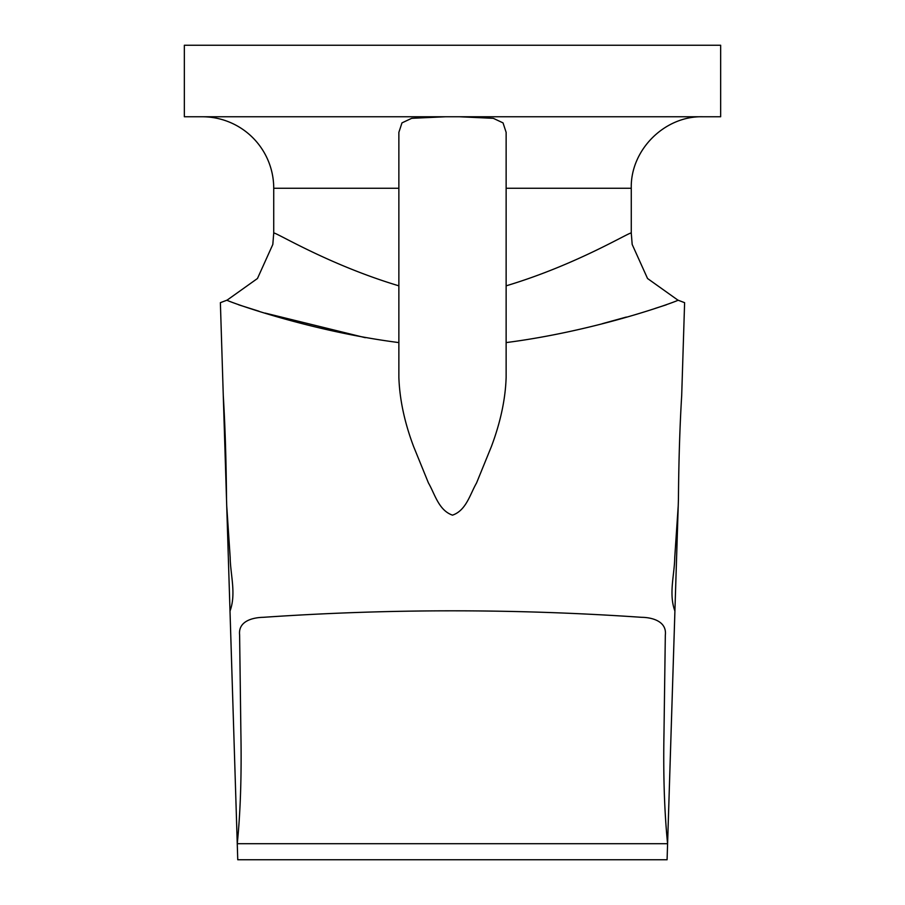 <?xml version="1.0" encoding="UTF-8"?>
<svg xmlns="http://www.w3.org/2000/svg" width="905" height="905" viewBox="0 0 905 905"><rect width="100%" height="100%" fill="white"/><g stroke="black" fill="none" stroke-linecap="round" stroke-linejoin="round"><path stroke-width="1.36" d="M445.565 116.756L411.696 118.317L401.978 122.876L398.867 132.345L398.867 377.43C399.637 399.467 404.546 422.488 413.596 446.504L428.45 482.987C434.853 493.915 438.608 510.341 452.5 515.149C466.256 510.477 470.114 494.051 476.516 483.055L491.426 446.459C500.533 422.171 505.431 399.162 506.133 377.43L506.133 132.345L503.033 122.888L493.327 118.329L459.435 116.756M202.222 116.756A71.506 71.506 0 0 1 273.729 188.263L273.729 233.105C273.491 230.798 327.316 264.384 398.867 285.833M184.349 116.756L720.652 116.756L720.652 45.25L184.349 45.25L184.349 116.756M220.379 302.677L221.148 327.316L220.379 302.677A649.338 649.338 0 0 1 227.053 300.166L257.461 278.502L272.812 244.463L273.729 233.105L272.824 244.463M234.689 761.376L230.006 611.067L237.755 859.75L667.087 859.75L674.915 611.067C668.546 593.929 674.497 575.014 674.734 557.593L678.23 505.68L670.175 761.376M678.23 505.68L678.422 499.492C678.761 460.396 679.847 425.746 681.691 395.542L684.61 302.677A649.338 649.338 0 0 0 677.947 300.166C682.755 299.204 600.083 330.495 506.133 342.588M602.334 323.673L626.294 317.067M655.062 308.435L666.306 304.815M238.694 304.815L259.011 311.241M265.075 313.073L365.281 337.689M226.714 505.68L230.175 557.457C230.402 574.777 236.375 593.918 230.006 611.067L223.954 417.092M223.275 395.542L226.522 499.492C226.193 460.396 225.119 425.746 223.275 395.542L221.148 327.305M237.257 843.709C240.459 812.204 241.669 775.291 240.888 732.948L239.61 634.869C238.106 621.113 252.699 617.527 263.332 617.312C389.399 608.658 515.477 608.658 641.577 617.312C652.482 617.414 666.996 621.475 665.322 635.14L663.987 733.208C663.195 775.053 664.394 811.887 667.585 843.709L237.257 843.709M398.867 342.588C305.076 330.517 222.211 299.193 227.053 300.166M506.133 188.263L631.271 188.263L631.271 233.105C631.362 230.866 577.582 264.441 506.133 285.833M677.947 300.166L647.539 278.502L632.188 244.463L631.271 233.105L632.176 244.463M398.867 188.263L273.729 188.263M631.271 188.263C630.287 150.06 664.564 115.772 702.778 116.756"/></g></svg>
